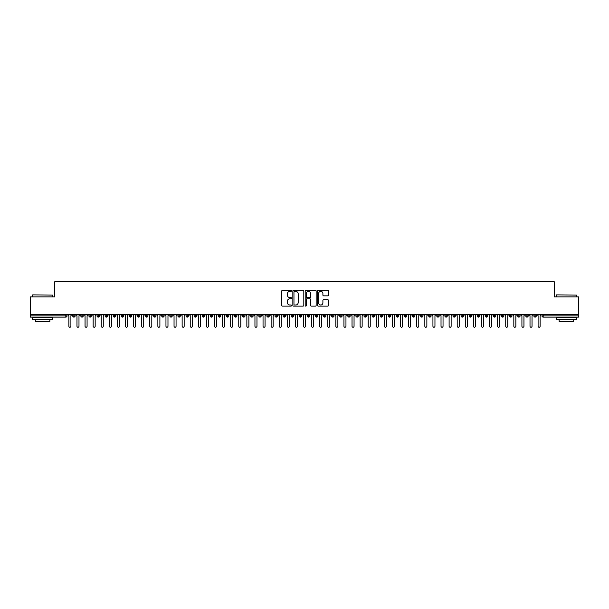 <?xml version="1.0" encoding="UTF-8"?>
<svg xmlns="http://www.w3.org/2000/svg" width="609" height="609" viewBox="0 0 609 609"><rect width="100%" height="100%" fill="white"/><g stroke="black" fill="none" stroke-linecap="round" stroke-linejoin="round"><path stroke-width="0.91" d="M291.559 290.805A0.556 0.556 0 0 0 291.003 290.249L282.561 290.249A0.792 0.792 0 0 0 281.769 291.041L281.769 305.337A0.792 0.792 0 0 0 282.561 306.129L291.003 306.129A0.556 0.556 0 0 0 291.559 305.573A0.556 0.556 0 0 0 291.003 305.018L289.907 305.018A2.543 2.543 0 0 1 287.364 302.475L287.364 301.288A2.543 2.543 0 0 1 289.907 298.745L291.003 298.745A0.556 0.556 0 0 0 291.559 298.189A0.556 0.556 0 0 0 291.003 297.634L289.907 297.634A2.543 2.543 0 0 1 287.364 295.091L287.364 293.903A2.543 2.543 0 0 1 289.907 291.361L291.003 291.361A0.556 0.556 0 0 0 291.559 290.805M327.711 295.845A0.792 0.792 0 0 0 328.502 295.053L328.502 291.041A0.792 0.792 0 0 0 327.711 290.249L318.34 290.249A0.792 0.792 0 0 0 317.54 291.041L317.54 305.337A0.792 0.792 0 0 0 318.34 306.129L327.711 306.129A0.792 0.792 0 0 0 328.502 305.337L328.502 300.496A0.792 0.792 0 0 0 327.711 299.697L323.699 299.697A0.792 0.792 0 0 0 322.899 300.496L322.899 302.894A2.124 2.124 0 0 1 320.776 305.018A2.124 2.124 0 0 1 318.652 302.894L318.652 293.485A2.124 2.124 0 0 1 320.776 291.361A2.124 2.124 0 0 1 322.899 293.485L322.899 295.053A0.792 0.792 0 0 0 323.699 295.845L327.711 295.845M30.45 314.609L578.55 314.609L578.55 296.895L554.281 296.895L554.281 281.769L54.719 281.769L54.719 296.895L30.45 296.895L30.45 315.904L65.825 315.904L65.825 314.609M303.807 291.041A0.792 0.792 0 0 0 303.008 290.249L293.645 290.249A0.792 0.792 0 0 0 292.845 291.041L292.845 305.337A0.792 0.792 0 0 0 293.645 306.129L303.008 306.129A0.792 0.792 0 0 0 303.807 305.337L303.807 291.041M305.992 290.249L315.355 290.249A0.792 0.792 0 0 1 316.155 291.041L316.155 305.337A0.792 0.792 0 0 1 315.355 306.129L311.351 306.129A0.792 0.792 0 0 1 310.552 305.337L310.552 299.537A0.792 0.792 0 0 0 309.76 298.745L307.103 298.745A0.792 0.792 0 0 0 306.304 299.537L306.304 305.573A0.556 0.556 0 0 1 305.748 306.129A0.556 0.556 0 0 1 305.193 305.573L305.193 291.041A0.792 0.792 0 0 1 305.992 290.249M67.036 315.904L65.825 315.904L65.825 317.122A1.21 1.21 0 0 0 67.036 315.904L67.036 314.609L67.036 315.904A1.21 1.21 0 0 1 65.825 317.122L30.45 317.122L30.45 315.904M578.55 314.609L578.55 317.122L543.175 317.122A1.21 1.21 0 0 1 541.964 315.904L541.964 314.609L541.964 315.904A1.21 1.21 0 0 0 543.175 317.122L543.175 315.904L578.55 315.904M73.955 314.609L73.955 317.122A1.21 1.21 0 0 1 72.737 315.904L72.737 314.609M75.128 314.609L75.128 315.904A1.21 1.21 0 0 1 73.955 317.122A1.21 1.21 0 0 0 75.128 315.911L72.737 315.904A1.21 1.21 0 0 0 73.955 317.122M82.048 314.609L82.048 317.122A1.21 1.21 0 0 1 80.83 315.904L80.83 314.609L80.83 315.904A1.21 1.21 0 0 0 82.048 317.122A1.21 1.21 0 0 0 83.22 315.911L83.22 314.609M90.132 314.609L90.132 317.122A1.21 1.21 0 0 1 88.922 315.904L88.922 314.609L88.922 315.904A1.21 1.21 0 0 0 90.132 317.122A1.21 1.21 0 0 0 91.304 315.911L91.304 314.609M98.224 314.609L98.224 317.122A1.21 1.21 0 0 1 97.014 315.904L97.014 314.609L97.014 315.904A1.21 1.21 0 0 0 98.224 317.122A1.21 1.21 0 0 0 99.396 315.911L99.396 314.609M106.316 314.609L106.316 317.122A1.21 1.21 0 0 1 105.098 315.904L105.098 314.609L105.098 315.904A1.21 1.21 0 0 0 106.316 317.122A1.21 1.21 0 0 0 107.488 315.911L107.488 314.609M114.401 314.609L114.401 317.122A1.21 1.21 0 0 1 113.19 315.904L113.19 314.609L113.19 315.904A1.21 1.21 0 0 0 114.401 317.122A1.21 1.21 0 0 0 115.581 315.911L115.581 314.609M122.493 314.609L122.493 317.122A1.21 1.21 0 0 1 121.282 315.904L121.282 314.609L121.282 315.904A1.21 1.21 0 0 0 122.493 317.122A1.21 1.21 0 0 0 123.665 315.911L123.665 314.609M130.585 314.609L130.585 317.122A1.21 1.21 0 0 1 129.374 315.904L129.374 314.609L129.374 315.904A1.21 1.21 0 0 0 130.585 317.122A1.21 1.21 0 0 0 131.757 315.911L131.757 314.609M138.677 314.609L138.677 317.122A1.21 1.21 0 0 1 137.459 315.904L137.459 314.609L137.459 315.904A1.21 1.21 0 0 0 138.677 317.122A1.21 1.21 0 0 0 139.849 315.911L139.849 314.609M146.761 314.609L146.761 317.122A1.21 1.21 0 0 1 145.551 315.904L145.551 314.609L145.551 315.904A1.21 1.21 0 0 0 146.761 317.122A1.21 1.21 0 0 0 147.941 315.911L147.941 314.609M154.853 314.609L154.853 317.122A1.21 1.21 0 0 1 153.643 315.904L153.643 314.609L153.643 315.904A1.21 1.21 0 0 0 154.853 317.122A1.21 1.21 0 0 0 156.026 315.911L156.026 314.609M162.946 314.609L162.946 317.122A1.21 1.21 0 0 1 161.728 315.904L161.728 314.609L161.728 315.904A1.21 1.21 0 0 0 162.946 317.122A1.21 1.21 0 0 0 164.118 315.911L164.118 314.609M171.038 314.609L171.038 317.122A1.21 1.21 0 0 1 169.82 315.904A1.21 1.21 0 0 0 171.038 317.122A1.21 1.21 0 0 1 169.82 315.904L169.82 314.609M172.21 314.609L172.21 315.911A1.21 1.21 0 0 1 171.038 317.122A1.21 1.21 0 0 0 172.21 315.911L169.82 315.904M179.122 317.122A1.21 1.21 0 0 1 177.912 315.904L177.912 314.609L177.912 315.904A1.21 1.21 0 0 0 179.122 317.122A1.21 1.21 0 0 0 180.294 315.911L180.294 314.609L180.294 315.904A1.21 1.21 0 0 1 179.122 317.122L179.122 315.904L180.294 315.904M187.214 314.609L187.214 317.122A1.21 1.21 0 0 1 186.004 315.904L186.004 314.609L186.004 315.904A1.21 1.21 0 0 0 187.214 317.122A1.21 1.21 0 0 0 188.387 315.911L188.387 314.609M195.306 314.609L195.306 317.122A1.21 1.21 0 0 1 194.088 315.904L194.088 314.609L194.088 315.904A1.21 1.21 0 0 0 195.306 317.122A1.21 1.21 0 0 0 196.479 315.911L196.479 314.609M203.398 314.609L203.398 315.904L202.18 315.904L202.18 314.609L202.18 315.904A1.21 1.21 0 0 0 203.398 317.122A1.21 1.21 0 0 0 204.571 315.911L204.571 314.609L204.571 315.904A1.21 1.21 0 0 1 203.398 317.122A1.21 1.21 0 0 1 202.18 315.904A1.21 1.21 0 0 0 203.398 317.122L203.398 315.904L204.571 315.904M211.483 314.609L211.483 317.122A1.21 1.21 0 0 1 210.272 315.904L210.272 314.609L210.272 315.904A1.21 1.21 0 0 0 211.483 317.122A1.21 1.21 0 0 0 212.655 315.911L212.655 314.609M219.575 314.609L219.575 317.122A1.21 1.21 0 0 1 218.365 315.904L218.365 314.609L218.365 315.904A1.21 1.21 0 0 0 219.575 317.122A1.21 1.21 0 0 0 220.747 315.911L220.747 314.609M227.667 314.609L227.667 317.122A1.21 1.21 0 0 1 226.449 315.904L226.449 314.609L226.449 315.904A1.21 1.21 0 0 0 227.667 317.122A1.21 1.21 0 0 0 228.839 315.911L228.839 314.609M235.752 314.609L235.752 317.122A1.21 1.21 0 0 1 234.541 315.904L234.541 314.609M236.931 314.609L236.931 315.904A1.21 1.21 0 0 1 235.752 317.122A1.21 1.21 0 0 0 236.931 315.911L234.541 315.904A1.21 1.21 0 0 0 235.752 317.122M243.844 314.609L243.844 317.122A1.21 1.21 0 0 1 242.633 315.904L242.633 314.609L242.633 315.904A1.21 1.21 0 0 0 243.844 317.122A1.21 1.21 0 0 0 245.016 315.911L245.016 314.609M251.936 314.609L251.936 317.122A1.21 1.21 0 0 1 250.718 315.904L250.718 314.609M253.108 314.609L253.108 315.904A1.21 1.21 0 0 1 251.936 317.122A1.21 1.21 0 0 0 253.108 315.911L250.718 315.904A1.21 1.21 0 0 0 251.936 317.122M260.028 314.609L260.028 317.122A1.21 1.21 0 0 1 258.81 315.904L258.81 314.609M261.2 314.609L261.2 315.904A1.21 1.21 0 0 1 260.028 317.122A1.21 1.21 0 0 0 261.2 315.911L258.81 315.904A1.21 1.21 0 0 0 260.028 317.122M268.112 314.609L268.112 317.122A1.21 1.21 0 0 1 266.902 315.904A1.21 1.21 0 0 0 268.112 317.122A1.21 1.21 0 0 1 266.902 315.904L266.902 314.609M269.285 314.609L269.285 315.911L269.285 314.609M276.204 314.609L276.204 317.122A1.21 1.21 0 0 1 274.994 315.904L274.994 314.609M277.377 314.609L277.377 315.904A1.21 1.21 0 0 1 276.204 317.122A1.21 1.21 0 0 0 277.377 315.911L274.994 315.904A1.21 1.21 0 0 0 276.204 317.122M284.296 314.609L284.296 317.122A1.21 1.21 0 0 1 283.078 315.904L283.078 314.609M285.469 314.609L285.469 315.904A1.21 1.21 0 0 1 284.296 317.122A1.21 1.21 0 0 0 285.469 315.911L283.078 315.904A1.21 1.21 0 0 0 284.296 317.122M292.389 314.609L292.389 317.122A1.21 1.21 0 0 1 291.171 315.904L291.171 314.609M293.561 314.609L293.561 315.904A1.21 1.21 0 0 1 292.389 317.122A1.21 1.21 0 0 0 293.561 315.911L291.171 315.904A1.21 1.21 0 0 0 292.389 317.122M300.473 314.609L300.473 317.122A1.21 1.21 0 0 1 299.263 315.904L299.263 314.609M301.645 314.609L301.645 315.904A1.21 1.21 0 0 1 300.473 317.122A1.21 1.21 0 0 0 301.645 315.911L299.263 315.904A1.21 1.21 0 0 0 300.473 317.122M308.565 314.609L308.565 317.122A1.21 1.21 0 0 1 307.355 315.904L307.355 314.609M309.737 314.609L309.737 315.911L309.737 314.609M316.657 314.609L316.657 317.122A1.21 1.21 0 0 1 315.439 315.904L315.439 314.609M317.829 314.609L317.829 315.904A1.21 1.21 0 0 1 316.657 317.122A1.21 1.21 0 0 0 317.829 315.911L315.439 315.904A1.21 1.21 0 0 0 316.657 317.122M324.742 314.609L324.742 317.122A1.21 1.21 0 0 1 323.531 315.904L323.531 314.609L323.531 315.904A1.21 1.21 0 0 0 324.742 317.122A1.21 1.21 0 0 0 325.922 315.911L325.922 314.609M332.834 314.609L332.834 317.122A1.21 1.21 0 0 1 331.623 315.904L331.623 314.609M334.006 314.609L334.006 315.911L334.006 314.609M340.926 314.609L340.926 317.122A1.21 1.21 0 0 1 339.715 315.904A1.21 1.21 0 0 0 340.926 317.122A1.21 1.21 0 0 1 339.715 315.904L339.715 314.609M342.098 314.609L342.098 315.911L342.098 314.609M349.018 314.609L349.018 317.122A1.21 1.21 0 0 1 347.8 315.904L347.8 314.609L347.8 315.904A1.21 1.21 0 0 0 349.018 317.122A1.21 1.21 0 0 0 350.19 315.911L350.19 314.609M357.102 314.609L357.102 317.122A1.21 1.21 0 0 1 355.892 315.904A1.21 1.21 0 0 0 357.102 317.122A1.21 1.21 0 0 1 355.892 315.904L355.892 314.609M358.282 314.609L358.282 315.911A1.21 1.21 0 0 1 357.102 317.122A1.21 1.21 0 0 0 358.282 315.911L355.892 315.904M365.194 314.609L365.194 317.122A1.21 1.21 0 0 1 363.984 315.904L363.984 314.609L363.984 315.904A1.21 1.21 0 0 0 365.194 317.122A1.21 1.21 0 0 0 366.367 315.911L366.367 314.609M373.287 314.609L373.287 317.122A1.21 1.21 0 0 1 372.069 315.904L372.069 314.609M374.459 314.609L374.459 315.911L374.459 314.609M381.379 314.609L381.379 317.122A1.21 1.21 0 0 1 380.161 315.904A1.21 1.21 0 0 0 381.379 317.122A1.21 1.21 0 0 1 380.161 315.904L380.161 314.609M382.551 314.609L382.551 315.911L382.551 314.609M389.463 314.609L389.463 317.122A1.21 1.21 0 0 1 388.253 315.904L388.253 314.609M390.635 314.609L390.635 315.911L390.635 314.609M397.555 314.609L397.555 317.122A1.21 1.21 0 0 1 396.345 315.904L396.345 314.609M398.728 314.609L398.728 315.911A1.21 1.21 0 0 1 397.555 317.122A1.21 1.21 0 0 0 398.728 315.911L396.345 315.904A1.21 1.21 0 0 0 397.555 317.122M405.647 314.609L405.647 317.122A1.21 1.21 0 0 1 404.429 315.904A1.21 1.21 0 0 0 405.647 317.122A1.21 1.21 0 0 1 404.429 315.904L404.429 314.609M406.82 314.609L406.82 315.904A1.21 1.21 0 0 1 405.647 317.122A1.21 1.21 0 0 0 406.82 315.911L404.429 315.904M413.739 314.609L413.739 317.122A1.21 1.21 0 0 1 412.521 315.904A1.21 1.21 0 0 0 413.739 317.122A1.21 1.21 0 0 1 412.521 315.904L412.521 314.609M414.912 314.609L414.912 315.911L414.912 314.609M421.824 314.609L421.824 317.122A1.21 1.21 0 0 1 420.613 315.904L420.613 314.609L420.613 315.904A1.21 1.21 0 0 0 421.824 317.122A1.21 1.21 0 0 0 422.996 315.911L422.996 314.609M429.916 314.609L429.916 317.122A1.21 1.21 0 0 1 428.706 315.904A1.21 1.21 0 0 0 429.916 317.122A1.21 1.21 0 0 1 428.706 315.904L428.706 314.609M431.088 314.609L431.088 315.911A1.21 1.21 0 0 1 429.916 317.122A1.21 1.21 0 0 0 431.088 315.911L428.706 315.904M438.008 314.609L438.008 317.122A1.21 1.21 0 0 1 436.79 315.904A1.21 1.21 0 0 0 438.008 317.122A1.21 1.21 0 0 1 436.79 315.904L436.79 314.609M439.18 314.609L439.18 315.911L439.18 314.609M446.092 314.609L446.092 317.122A1.21 1.21 0 0 1 444.882 315.904L444.882 314.609M447.272 314.609L447.272 315.911L447.272 314.609M454.185 314.609L454.185 317.122A1.21 1.21 0 0 1 452.974 315.904A1.21 1.21 0 0 0 454.185 317.122A1.21 1.21 0 0 1 452.974 315.904L452.974 314.609M455.357 314.609L455.357 315.911L455.357 314.609M462.277 314.609L462.277 317.122A1.21 1.21 0 0 1 461.059 315.904A1.21 1.21 0 0 0 462.277 317.122A1.21 1.21 0 0 1 461.059 315.904L461.059 314.609M463.449 314.609L463.449 315.911L463.449 314.609M470.369 314.609L470.369 317.122A1.21 1.21 0 0 1 469.151 315.904A1.21 1.21 0 0 0 470.369 317.122A1.21 1.21 0 0 1 469.151 315.904L469.151 314.609M471.541 314.609L471.541 315.911A1.21 1.21 0 0 1 470.369 317.122A1.21 1.21 0 0 0 471.541 315.911L469.151 315.904M478.453 314.609L478.453 317.122A1.21 1.21 0 0 1 477.243 315.904L477.243 314.609M479.626 314.609L479.626 315.911L479.626 314.609M486.545 314.609L486.545 317.122A1.21 1.21 0 0 1 485.335 315.904A1.21 1.21 0 0 0 486.545 317.122A1.21 1.21 0 0 1 485.335 315.904L485.335 314.609M487.718 314.609L487.718 315.911L487.718 314.609M494.637 314.609L494.637 317.122A1.21 1.21 0 0 1 493.419 315.904A1.21 1.21 0 0 0 494.637 317.122A1.21 1.21 0 0 1 493.419 315.904L493.419 314.609M495.81 314.609L495.81 315.911L495.81 314.609M502.729 314.609L502.729 317.122A1.21 1.21 0 0 1 501.511 315.904A1.21 1.21 0 0 0 502.729 317.122A1.21 1.21 0 0 1 501.511 315.904L501.511 314.609M503.902 314.609L503.902 315.911L503.902 314.609M510.814 314.609L510.814 317.122A1.21 1.21 0 0 1 509.604 315.904A1.21 1.21 0 0 0 510.814 317.122A1.21 1.21 0 0 1 509.604 315.904L509.604 314.609M511.986 314.609L511.986 315.911L511.986 314.609M518.906 314.609L518.906 317.122A1.21 1.21 0 0 1 517.696 315.904L517.696 314.609M520.078 314.609L520.078 315.911L520.078 314.609M526.998 314.609L526.998 317.122A1.21 1.21 0 0 1 525.78 315.904A1.21 1.21 0 0 0 526.998 317.122A1.21 1.21 0 0 1 525.78 315.904L525.78 314.609M528.17 314.609L528.17 315.911A1.21 1.21 0 0 1 526.998 317.122A1.21 1.21 0 0 0 528.17 315.911L525.78 315.904M535.083 314.609L535.083 317.122A1.21 1.21 0 0 1 533.872 315.904L533.872 314.609M536.263 314.609L536.263 315.911L536.263 314.609M179.122 314.609L179.122 315.904L177.912 315.904M268.112 317.122A1.21 1.21 0 0 0 269.285 315.911A1.21 1.21 0 0 1 268.112 317.122M308.565 317.122A1.21 1.21 0 0 0 309.737 315.911A1.21 1.21 0 0 1 308.565 317.122A1.21 1.21 0 0 1 307.355 315.904L309.737 315.904M332.834 317.122A1.21 1.21 0 0 0 334.006 315.911A1.21 1.21 0 0 1 332.834 317.122A1.21 1.21 0 0 1 331.623 315.904L334.006 315.904M340.926 317.122A1.21 1.21 0 0 0 342.098 315.911A1.21 1.21 0 0 1 340.926 317.122M373.287 317.122A1.21 1.21 0 0 0 374.459 315.911A1.21 1.21 0 0 1 373.287 317.122A1.21 1.21 0 0 1 372.069 315.904L374.459 315.904M381.379 317.122A1.21 1.21 0 0 0 382.551 315.911A1.21 1.21 0 0 1 381.379 317.122M389.463 317.122A1.21 1.21 0 0 0 390.635 315.911A1.21 1.21 0 0 1 389.463 317.122A1.21 1.21 0 0 1 388.253 315.904L390.635 315.904M413.739 317.122A1.21 1.21 0 0 0 414.912 315.911A1.21 1.21 0 0 1 413.739 317.122M438.008 317.122A1.21 1.21 0 0 0 439.18 315.911A1.21 1.21 0 0 1 438.008 317.122M446.092 317.122A1.21 1.21 0 0 0 447.272 315.911A1.21 1.21 0 0 1 446.092 317.122A1.21 1.21 0 0 1 444.882 315.904L447.272 315.904M454.185 317.122A1.21 1.21 0 0 0 455.357 315.911A1.21 1.21 0 0 1 454.185 317.122M462.277 317.122A1.21 1.21 0 0 0 463.449 315.911A1.21 1.21 0 0 1 462.277 317.122M478.453 317.122A1.21 1.21 0 0 0 479.626 315.911A1.21 1.21 0 0 1 478.453 317.122A1.21 1.21 0 0 1 477.243 315.904L479.626 315.904M486.545 317.122A1.21 1.21 0 0 0 487.718 315.911A1.21 1.21 0 0 1 486.545 317.122M494.637 317.122A1.21 1.21 0 0 0 495.81 315.911A1.21 1.21 0 0 1 494.637 317.122M502.729 317.122A1.21 1.21 0 0 0 503.902 315.911A1.21 1.21 0 0 1 502.729 317.122M510.814 317.122A1.21 1.21 0 0 0 511.986 315.911A1.21 1.21 0 0 1 510.814 317.122M518.906 317.122A1.21 1.21 0 0 0 520.078 315.911A1.21 1.21 0 0 1 518.906 317.122A1.21 1.21 0 0 1 517.696 315.904L520.078 315.904M535.083 317.122A1.21 1.21 0 0 0 536.263 315.911A1.21 1.21 0 0 1 535.083 317.122A1.21 1.21 0 0 1 533.872 315.904L536.263 315.904M294.512 291.361A0.556 0.556 0 0 0 293.957 291.917L293.957 304.462A0.556 0.556 0 0 0 294.512 305.018L295.669 305.018A2.543 2.543 0 0 0 298.204 302.475L298.204 293.903A2.543 2.543 0 0 0 295.669 291.361L294.512 291.361M310.552 293.523A2.124 2.124 0 0 0 308.428 291.399A2.124 2.124 0 0 0 306.304 293.523L306.304 296.842A0.792 0.792 0 0 0 307.103 297.634L309.76 297.634A0.792 0.792 0 0 0 310.552 296.842L310.552 293.523M67.865 314.609L68.878 315.622L68.878 326.218A1.012 1.012 0 0 0 69.89 327.231A1.012 1.012 0 0 0 70.903 326.218L70.903 315.622L71.908 314.609M75.958 314.609L76.97 315.622L76.97 326.218A1.012 1.012 0 0 0 77.982 327.231A1.012 1.012 0 0 0 78.987 326.218L78.987 315.622L80 314.609M84.05 314.609L85.054 315.622L85.054 326.218A1.012 1.012 0 0 0 86.067 327.231A1.012 1.012 0 0 0 87.079 326.218L87.079 315.622L88.092 314.609M92.134 314.609L93.147 315.622L93.147 326.218A1.012 1.012 0 0 0 94.159 327.231A1.012 1.012 0 0 0 95.171 326.218L95.171 315.622L96.184 314.609M100.226 314.609L101.239 315.622L101.239 326.218A1.012 1.012 0 0 0 102.251 327.231A1.012 1.012 0 0 0 103.264 326.218L103.264 315.622L104.268 314.609M32.719 294.87L52.701 295.114L32.719 294.87M42.584 319.55L32.475 319.55L32.475 317.525L52.701 317.525L52.701 319.55L42.584 319.55M49.869 319.55L49.869 321.407L35.307 321.407L35.307 319.55M556.542 294.87L576.525 295.114L556.542 294.87M566.416 319.55L556.299 319.55L556.299 317.525L576.525 317.525L576.525 319.55L566.416 319.55M573.693 319.55L573.693 321.407L559.131 321.407L559.131 319.55M108.318 314.609L109.331 315.622L109.331 326.218A1.012 1.012 0 0 0 110.336 327.231A1.012 1.012 0 0 0 111.348 326.218L111.348 315.622L112.36 314.609M116.41 314.609L117.415 315.622L117.415 326.218A1.012 1.012 0 0 0 118.428 327.231A1.012 1.012 0 0 0 119.44 326.218L119.44 315.622L120.453 314.609M124.495 314.609L125.507 315.622L125.507 326.218A1.012 1.012 0 0 0 126.52 327.231A1.012 1.012 0 0 0 127.532 326.218L127.532 315.622L128.545 314.609M132.587 314.609L133.599 315.622L133.599 326.218A1.012 1.012 0 0 0 134.612 327.231A1.012 1.012 0 0 0 135.617 326.218L135.617 315.622L136.629 314.609M140.679 314.609L141.691 315.622L141.691 326.218A1.012 1.012 0 0 0 142.696 327.231A1.012 1.012 0 0 0 143.709 326.218L143.709 315.622L144.721 314.609M148.763 314.609L149.776 315.622L149.776 326.218A1.012 1.012 0 0 0 150.788 327.231A1.012 1.012 0 0 0 151.801 326.218L151.801 315.622L152.813 314.609M156.856 314.609L157.868 315.622L157.868 326.218A1.012 1.012 0 0 0 158.88 327.231A1.012 1.012 0 0 0 159.893 326.218L159.893 315.622L160.905 314.609M164.948 314.609L165.96 315.622L165.96 326.218A1.012 1.012 0 0 0 166.973 327.231A1.012 1.012 0 0 0 167.977 326.218L167.977 315.622L168.99 314.609M173.04 314.609L174.045 315.622L174.045 326.218A1.012 1.012 0 0 0 175.057 327.231A1.012 1.012 0 0 0 176.07 326.218L176.07 315.622L177.082 314.609M181.124 314.609L182.137 315.622L182.137 326.218A1.012 1.012 0 0 0 183.149 327.231A1.012 1.012 0 0 0 184.162 326.218L184.162 315.622L185.174 314.609M189.216 314.609L190.229 315.622L190.229 326.218A1.012 1.012 0 0 0 191.241 327.231A1.012 1.012 0 0 0 192.254 326.218L192.254 315.622L193.259 314.609M197.308 314.609L198.321 315.622L198.321 326.218A1.012 1.012 0 0 0 199.333 327.231A1.012 1.012 0 0 0 200.338 326.218L200.338 315.622L201.351 314.609M205.4 314.609L206.405 315.622L206.405 326.218A1.012 1.012 0 0 0 207.418 327.231A1.012 1.012 0 0 0 208.43 326.218L208.43 315.622L209.443 314.609M213.485 314.609L214.497 315.622L214.497 326.218A1.012 1.012 0 0 0 215.51 327.231A1.012 1.012 0 0 0 216.522 326.218L216.522 315.622L217.535 314.609M221.577 314.609L222.589 315.622L222.589 326.218A1.012 1.012 0 0 0 223.602 327.231A1.012 1.012 0 0 0 224.614 326.218L224.614 315.622L225.619 314.609M229.669 314.609L230.682 315.622L230.682 326.218A1.012 1.012 0 0 0 231.686 327.231A1.012 1.012 0 0 0 232.699 326.218L232.699 315.622L233.711 314.609M237.754 314.609L238.766 315.622L238.766 326.218A1.012 1.012 0 0 0 239.779 327.231A1.012 1.012 0 0 0 240.791 326.218L240.791 315.622L241.803 314.609M245.846 314.609L246.858 315.622L246.858 326.218A1.012 1.012 0 0 0 247.871 327.231A1.012 1.012 0 0 0 248.883 326.218L248.883 315.622L249.896 314.609M253.938 314.609L254.95 315.622L254.95 326.218A1.012 1.012 0 0 0 255.963 327.231A1.012 1.012 0 0 0 256.968 326.218L256.968 315.622L257.98 314.609M262.03 314.609L263.042 315.622L263.042 326.218A1.012 1.012 0 0 0 264.047 327.231A1.012 1.012 0 0 0 265.06 326.218L265.06 315.622L266.072 314.609M270.114 314.609L271.127 315.622L271.127 326.218A1.012 1.012 0 0 0 272.139 327.231A1.012 1.012 0 0 0 273.152 326.218L273.152 315.622L274.164 314.609M278.206 314.609L279.219 315.622L279.219 326.218A1.012 1.012 0 0 0 280.231 327.231A1.012 1.012 0 0 0 281.244 326.218L281.244 315.622L282.249 314.609M286.299 314.609L287.311 315.622L287.311 326.218A1.012 1.012 0 0 0 288.323 327.231A1.012 1.012 0 0 0 289.328 326.218L289.328 315.622L290.341 314.609M294.391 314.609L295.395 315.622L295.395 326.218A1.012 1.012 0 0 0 296.408 327.231A1.012 1.012 0 0 0 297.42 326.218L297.42 315.622L298.433 314.609M302.475 314.609L303.488 315.622L303.488 326.218A1.012 1.012 0 0 0 304.5 327.231A1.012 1.012 0 0 0 305.512 326.218L305.512 315.622L306.525 314.609M310.567 314.609L311.58 315.622L311.58 326.218A1.012 1.012 0 0 0 312.592 327.231A1.012 1.012 0 0 0 313.605 326.218L313.605 315.622L314.609 314.609M318.659 314.609L319.672 315.622L319.672 326.218A1.012 1.012 0 0 0 320.677 327.231A1.012 1.012 0 0 0 321.689 326.218L321.689 315.622L322.701 314.609M326.751 314.609L327.756 315.622L327.756 326.218A1.012 1.012 0 0 0 328.769 327.231A1.012 1.012 0 0 0 329.781 326.218L329.781 315.622L330.794 314.609M334.836 314.609L335.848 315.622L335.848 326.218A1.012 1.012 0 0 0 336.861 327.231A1.012 1.012 0 0 0 337.873 326.218L337.873 315.622L338.886 314.609M342.928 314.609L343.94 315.622L343.94 326.218A1.012 1.012 0 0 0 344.953 327.231A1.012 1.012 0 0 0 345.958 326.218L345.958 315.622L346.97 314.609M351.02 314.609L352.032 315.622L352.032 326.218A1.012 1.012 0 0 0 353.037 327.231A1.012 1.012 0 0 0 354.05 326.218L354.05 315.622L355.062 314.609M359.104 314.609L360.117 315.622L360.117 326.218A1.012 1.012 0 0 0 361.129 327.231A1.012 1.012 0 0 0 362.142 326.218L362.142 315.622L363.154 314.609M367.197 314.609L368.209 315.622L368.209 326.218A1.012 1.012 0 0 0 369.221 327.231A1.012 1.012 0 0 0 370.234 326.218L370.234 315.622L371.246 314.609M375.289 314.609L376.301 315.622L376.301 326.218A1.012 1.012 0 0 0 377.314 327.231A1.012 1.012 0 0 0 378.318 326.218L378.318 315.622L379.331 314.609M383.381 314.609L384.386 315.622L384.386 326.218A1.012 1.012 0 0 0 385.398 327.231A1.012 1.012 0 0 0 386.411 326.218L386.411 315.622L387.423 314.609M391.465 314.609L392.478 315.622L392.478 326.218A1.012 1.012 0 0 0 393.49 327.231A1.012 1.012 0 0 0 394.503 326.218L394.503 315.622L395.515 314.609M399.557 314.609L400.57 315.622L400.57 326.218A1.012 1.012 0 0 0 401.582 327.231A1.012 1.012 0 0 0 402.595 326.218L402.595 315.622L403.6 314.609M407.649 314.609L408.662 315.622L408.662 326.218A1.012 1.012 0 0 0 409.667 327.231A1.012 1.012 0 0 0 410.679 326.218L410.679 315.622L411.692 314.609M415.741 314.609L416.746 315.622L416.746 326.218A1.012 1.012 0 0 0 417.759 327.231A1.012 1.012 0 0 0 418.771 326.218L418.771 315.622L419.784 314.609M423.826 314.609L424.838 315.622L424.838 326.218A1.012 1.012 0 0 0 425.851 327.231A1.012 1.012 0 0 0 426.863 326.218L426.863 315.622L427.876 314.609M431.918 314.609L432.93 315.622L432.93 326.218A1.012 1.012 0 0 0 433.943 327.231A1.012 1.012 0 0 0 434.955 326.218L434.955 315.622L435.96 314.609M440.01 314.609L441.023 315.622L441.023 326.218A1.012 1.012 0 0 0 442.027 327.231A1.012 1.012 0 0 0 443.04 326.218L443.04 315.622L444.052 314.609M448.095 314.609L449.107 315.622L449.107 326.218A1.012 1.012 0 0 0 450.12 327.231A1.012 1.012 0 0 0 451.132 326.218L451.132 315.622L452.144 314.609M456.187 314.609L457.199 315.622L457.199 326.218A1.012 1.012 0 0 0 458.212 327.231A1.012 1.012 0 0 0 459.224 326.218L459.224 315.622L460.237 314.609M464.279 314.609L465.291 315.622L465.291 326.218A1.012 1.012 0 0 0 466.304 327.231A1.012 1.012 0 0 0 467.309 326.218L467.309 315.622L468.321 314.609M472.371 314.609L473.383 315.622L473.383 326.218A1.012 1.012 0 0 0 474.388 327.231A1.012 1.012 0 0 0 475.401 326.218L475.401 315.622L476.413 314.609M480.455 314.609L481.468 315.622L481.468 326.218A1.012 1.012 0 0 0 482.48 327.231A1.012 1.012 0 0 0 483.493 326.218L483.493 315.622L484.505 314.609M488.547 314.609L489.56 315.622L489.56 326.218A1.012 1.012 0 0 0 490.572 327.231A1.012 1.012 0 0 0 491.585 326.218L491.585 315.622L492.59 314.609M496.639 314.609L497.652 315.622L497.652 326.218A1.012 1.012 0 0 0 498.664 327.231A1.012 1.012 0 0 0 499.669 326.218L499.669 315.622L500.682 314.609M504.732 314.609L505.736 315.622L505.736 326.218A1.012 1.012 0 0 0 506.749 327.231A1.012 1.012 0 0 0 507.761 326.218L507.761 315.622L508.774 314.609M512.816 314.609L513.829 315.622L513.829 326.218A1.012 1.012 0 0 0 514.841 327.231A1.012 1.012 0 0 0 515.853 326.218L515.853 315.622L516.866 314.609M520.908 314.609L521.921 315.622L521.921 326.218A1.012 1.012 0 0 0 522.933 327.231A1.012 1.012 0 0 0 523.946 326.218L523.946 315.622L524.95 314.609M529 314.609L530.013 315.622L530.013 326.218A1.012 1.012 0 0 0 531.018 327.231A1.012 1.012 0 0 0 532.03 326.218L532.03 315.622L533.042 314.609M537.092 314.609L538.097 315.622L538.097 326.218A1.012 1.012 0 0 0 539.11 327.231A1.012 1.012 0 0 0 540.122 326.218L540.122 315.622L541.135 314.609M543.175 314.609L543.175 315.904L541.964 315.904M80.83 315.904A1.21 1.21 0 0 0 82.048 317.122A1.21 1.21 0 0 0 83.22 315.911L80.83 315.904M88.922 315.904A1.21 1.21 0 0 0 90.132 317.122A1.21 1.21 0 0 0 91.304 315.911L88.922 315.904M97.014 315.904A1.21 1.21 0 0 0 98.224 317.122A1.21 1.21 0 0 0 99.396 315.911L97.014 315.904M105.098 315.904A1.21 1.21 0 0 0 106.316 317.122A1.21 1.21 0 0 0 107.488 315.911L105.098 315.904M113.19 315.904L115.581 315.904A1.21 1.21 0 0 1 114.401 317.122M121.282 315.904A1.21 1.21 0 0 0 122.493 317.122A1.21 1.21 0 0 0 123.665 315.911L121.282 315.904M129.374 315.904L131.757 315.904A1.21 1.21 0 0 1 130.585 317.122M137.459 315.904A1.21 1.21 0 0 0 138.677 317.122A1.21 1.21 0 0 0 139.849 315.911L137.459 315.904M145.551 315.904A1.21 1.21 0 0 0 146.761 317.122A1.21 1.21 0 0 0 147.941 315.911L145.551 315.904M153.643 315.904A1.21 1.21 0 0 0 154.853 317.122A1.21 1.21 0 0 0 156.026 315.911L153.643 315.904M161.728 315.904A1.21 1.21 0 0 0 162.946 317.122A1.21 1.21 0 0 0 164.118 315.911L161.728 315.904M186.004 315.904L188.387 315.904A1.21 1.21 0 0 1 187.214 317.122M194.088 315.904A1.21 1.21 0 0 0 195.306 317.122A1.21 1.21 0 0 0 196.479 315.911L194.088 315.904M210.272 315.904L212.655 315.904A1.21 1.21 0 0 1 211.483 317.122M218.365 315.904A1.21 1.21 0 0 0 219.575 317.122A1.21 1.21 0 0 0 220.747 315.911L218.365 315.904M226.449 315.904L228.839 315.904A1.21 1.21 0 0 1 227.667 317.122M242.633 315.904L245.016 315.904A1.21 1.21 0 0 1 243.844 317.122M266.902 315.904L269.285 315.904M323.531 315.904L325.922 315.904A1.21 1.21 0 0 1 324.742 317.122M339.715 315.904L342.098 315.904M347.8 315.904A1.21 1.21 0 0 0 349.018 317.122A1.21 1.21 0 0 0 350.19 315.911L347.8 315.904M363.984 315.904L366.367 315.904A1.21 1.21 0 0 1 365.194 317.122M380.161 315.904L382.551 315.904M412.521 315.904L414.912 315.904M420.613 315.904A1.21 1.21 0 0 0 421.824 317.122A1.21 1.21 0 0 0 422.996 315.911L420.613 315.904M436.79 315.904L439.18 315.904M452.974 315.904L455.357 315.904M461.059 315.904L463.449 315.904M485.335 315.904L487.718 315.904M493.419 315.904L495.81 315.904M501.511 315.904L503.902 315.904M509.604 315.904L511.986 315.904M32.475 296.895L32.475 295.114M37.08 317.525L37.08 317.122M48.088 317.525L48.088 317.122M52.701 296.895L52.701 295.114M556.299 296.895L556.299 295.114M560.912 317.525L560.912 317.122M571.92 317.525L571.92 317.122M576.525 296.895L576.525 295.114"/></g></svg>
